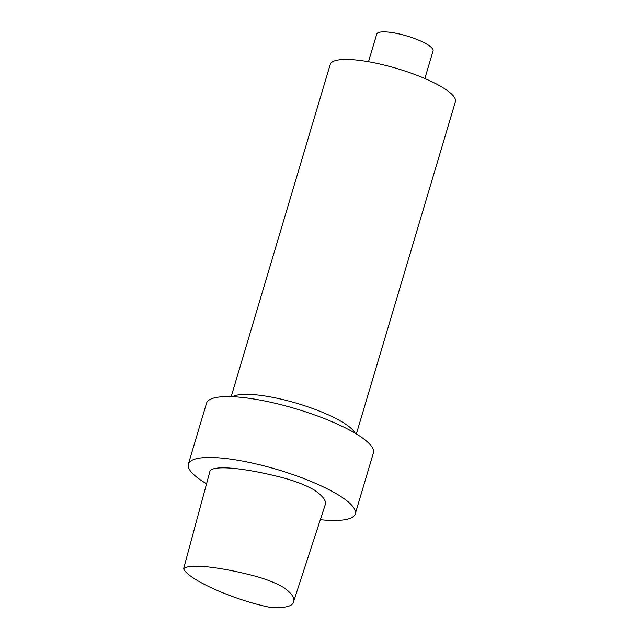 <?xml version="1.0" encoding="UTF-8"?>
<svg xmlns="http://www.w3.org/2000/svg" width="639" height="639" viewBox="0 0 639 639"><rect width="100%" height="100%" fill="white"/><g stroke="black" fill="none" stroke-linecap="round" stroke-linejoin="round"><path stroke-width="0.96" d="M268.548 607.05C232.117 599.366 187.898 579.389 183.593 568.774C189.519 563.119 220.575 567.56 248.012 574.333C262.645 577.792 274.522 582.185 283.644 587.505C291.727 593.272 295.05 597.984 293.605 601.626C292.822 606.611 284.475 608.424 268.548 607.05M183.593 568.774L210.127 470.608C216.006 464.585 248.579 469.218 277.302 476.351C292.51 479.985 304.883 484.578 314.428 490.121C323.118 496.199 326.697 501.144 325.147 504.962L293.605 601.626M206.565 483.795A87.064 20.176 16.6 0 1 188.377 464.098L206.525 403.217A87.064 20.176 16.6 0 1 253.635 398.968A87.064 20.176 16.6 0 1 373.4 452.963L355.252 513.844A87.064 20.176 16.6 0 1 320.331 519.707M232.572 396.699L233.235 396.364A65.314 15.136 16.6 0 1 265.736 396.1A65.314 15.136 16.6 0 1 354.805 432.611L355.172 433.25M231.19 396.643L330.227 64.419A65.314 15.136 16.6 0 1 365.564 61.232A65.314 15.136 16.6 0 1 455.407 101.737L356.362 433.961M368.511 61.727L376.754 34.091A29.386 6.813 16.6 0 1 392.65 32.661A29.386 6.813 16.6 0 1 433.082 50.888L424.839 78.525M188.377 464.098A87.064 20.176 16.6 0 1 235.479 459.856A87.064 20.176 16.6 0 1 355.252 513.844"/></g></svg>
